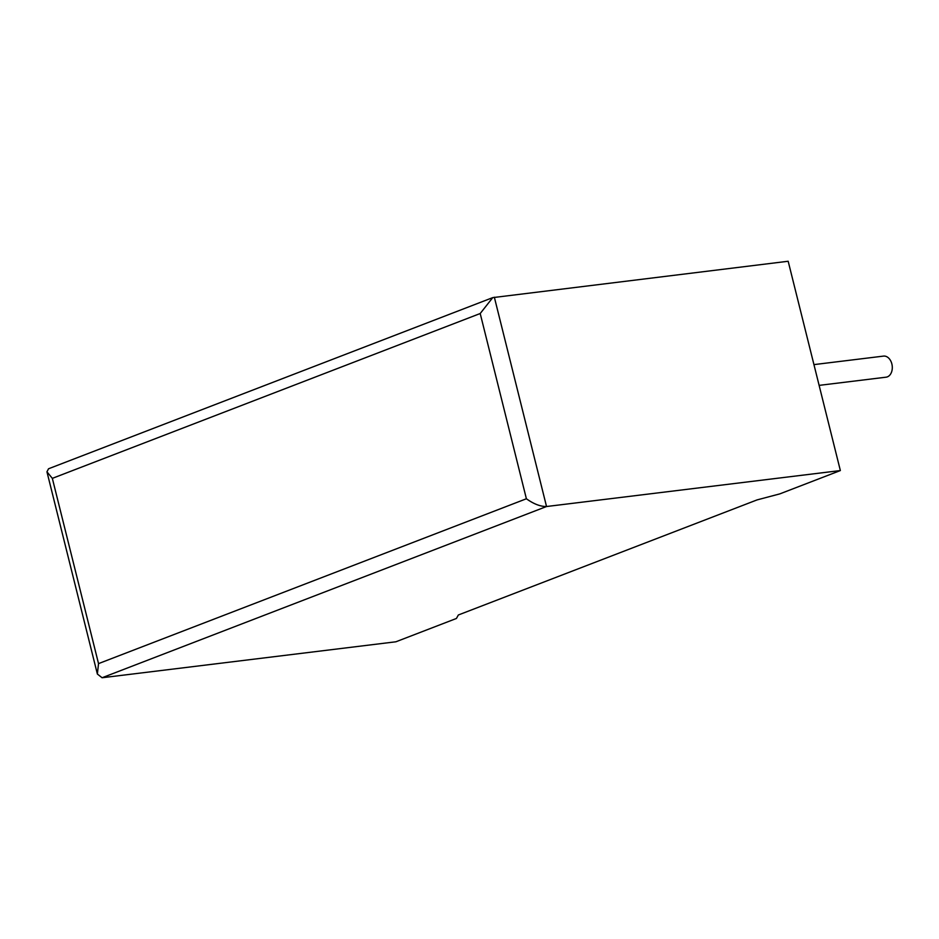 <?xml version="1.0" encoding="UTF-8"?>
<svg xmlns="http://www.w3.org/2000/svg" width="939" height="939" viewBox="0 0 939 939"><rect width="100%" height="100%" fill="white"/><g stroke="black" fill="none" stroke-linecap="round" stroke-linejoin="round"><path stroke-width="1.41" d="M813.937 364.614L883.517 356.104A10.622 7.442 83 0 1 892.05 364.825A10.622 7.442 83 0 1 887.355 376.868A10.622 7.442 83 0 1 886.099 377.185L819.113 385.377M456.436 618.461L395.906 641.783L102.081 677.747L97.374 674.038L98.525 663.615L526.392 498.762C533.763 504.02 540.477 506.602 546.533 506.52L840.358 470.556L779.828 493.879L757.045 499.912L458.349 614.986L456.436 618.461M492.729 297.628L480.205 313.52L52.338 478.362L46.95 471.812L48.535 468.772L492.729 297.628L788.173 261.253L840.358 470.556M494.348 297.217L546.533 506.52L102.081 677.747M526.392 498.762L480.205 313.52M52.338 478.362L98.525 663.615M46.95 471.812L97.374 674.038"/></g></svg>

